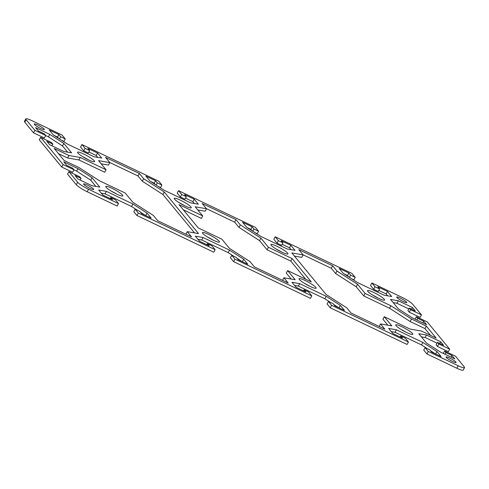 <?xml version="1.0" encoding="UTF-8"?>
<svg xmlns="http://www.w3.org/2000/svg" width="489" height="489" viewBox="0 0 489 489"><rect width="100%" height="100%" fill="white"/><g stroke="black" fill="none" stroke-linecap="round" stroke-linejoin="round"><path stroke-width="0.73" d="M371.854 282.948L375.026 286.805L379.617 288.993L378.248 291.475L373.657 289.28L370.485 285.429L371.854 282.948L401.817 297.257A10.024 1.534 -151.1 0 1 412.74 304.292L421.487 314.91L420.118 317.385L409.244 312.196L407.905 310.57L409.275 308.088L410.613 309.72L421.487 314.91M408.81 308.926L396.921 303.247L393.162 302.593M448.334 351.646L437.459 346.456L436.115 344.824L437.484 342.349L438.829 343.975L449.697 349.164L448.334 351.646M437.025 343.18L425.13 337.502L421.377 336.854M456.873 368.248A10.024 1.534 28.9 0 0 463.181 370.094L464.55 367.618A10.024 1.534 -151.1 0 1 458.242 365.772L428.278 351.463L426.909 353.944L456.873 368.248L458.242 365.772M426.909 353.944L423.737 350.087L425.106 347.612L428.278 351.463M435.149 353.706L430.381 350.637M427.343 348.681L421.494 344.916L395.02 332.275L391.261 331.621M330.258 307.801L407.099 344.482L408.468 342.007L331.628 305.319L330.258 307.801L327.086 303.944L328.455 301.468L331.628 305.319M338.498 307.563L333.73 304.494M330.692 302.538L324.849 298.767L298.369 286.126L294.61 285.478M233.608 261.652L310.448 298.339L311.817 295.863L234.977 259.176L233.608 261.652L230.435 257.801L231.804 255.319L234.977 259.176M241.847 261.413L237.079 258.345M234.042 256.389L228.198 252.624L201.719 239.983L197.959 239.329M136.957 215.508L213.797 252.196L215.166 249.714L138.326 213.033L136.957 215.508L133.784 211.658L135.153 209.176L138.326 213.033M145.196 215.27L140.429 212.202M137.397 210.246L131.547 206.48L105.068 193.84L101.315 193.186M87.183 191.743L117.146 206.052L118.515 203.571L88.552 189.267A10.024 1.534 -151.1 0 1 77.629 182.232L68.882 171.615L67.513 174.09L76.26 184.708A10.024 1.534 28.9 0 0 87.183 191.743L88.552 189.267M95.838 186.407L90.722 180.19L76.608 171.101L73.943 169.83M63.099 164.591L73.973 169.781L72.604 172.256L61.73 167.067L63.099 164.591L40.666 137.354L39.303 139.836L61.73 167.067M67.623 152.146L62.506 145.936L48.393 136.847L45.728 135.575M34.884 130.331L45.758 135.52L44.389 138.002L33.515 132.812L34.884 130.331L26.137 119.713A10.024 1.534 -151.1 0 1 25.819 118.906A10.024 1.534 -151.1 0 1 32.127 120.752L62.091 135.056L65.263 138.913L63.894 141.388L61.657 140.319M25.819 118.906L24.45 121.382A10.024 1.534 28.9 0 0 24.774 122.189L33.515 132.812M58.619 138.363L57.543 137.054L53.851 135.294M97.739 157.379L96.199 155.514L88.87 152.012M81.901 144.518L85.08 148.369L89.67 150.563L88.301 153.039L83.711 150.85L80.532 146.993L81.901 144.518L158.742 181.199L161.914 185.056L160.545 187.531L158.308 186.462M155.27 184.506L154.194 183.204L150.502 181.437M194.39 203.522L192.849 201.657L185.514 198.155M178.552 190.661L181.725 194.512L186.315 196.706L184.952 199.188L180.362 196.994L177.183 193.137L178.552 190.661L255.392 227.348L258.565 231.199L257.196 233.681L254.958 232.611M251.921 230.655L250.839 229.347L247.153 227.587M291.041 249.671L289.5 247.801L282.165 244.304M275.203 236.804L278.375 240.661L282.966 242.85L281.603 245.331L277.006 243.137L273.834 239.286L275.203 236.804L352.043 273.492L355.216 277.342L353.847 279.824L351.603 278.754M348.571 276.798L347.49 275.49L343.804 273.73M387.685 295.814L386.151 293.95L378.816 290.448M88.081 159.628A9.743 1.491 28.9 0 0 82.757 156.682M212.947 240.026A9.743 1.491 28.9 0 0 207.617 237.086M184.732 205.771A9.743 1.491 28.9 0 0 179.402 202.831M309.598 286.169A9.743 1.491 28.9 0 0 304.268 283.229M281.383 251.914A9.743 1.491 28.9 0 0 276.053 248.974M406.243 332.318A9.743 1.491 28.9 0 0 400.919 329.372M116.296 193.882A9.743 1.491 28.9 0 0 110.966 190.942M378.034 298.058A9.743 1.491 28.9 0 0 372.704 295.118M185.924 234.194L187.226 231.639L191.547 236.878L157.715 220.728L153.399 215.484L132.794 202.22L125.263 193.076L99.463 180.759L78.863 167.489L64.071 160.429L54.193 148.436L68.986 155.502L80.282 157.464L106.082 169.781L98.552 160.636L109.842 162.599L105.526 157.354L139.353 173.503L143.668 178.748L164.273 192.012L198.522 233.595L187.226 231.639M194.543 232.905L162.904 194.494L142.299 181.223L137.984 175.985L109.774 162.513M109.842 162.599L108.472 165.074L101.162 163.803M106.082 169.781L104.713 172.256L78.912 159.94L67.616 157.978L58.448 153.601M387.838 325.197L382.918 319.219L384.287 316.744L391.817 325.888L380.528 323.926L384.843 329.17L351.016 313.015L346.701 307.777L326.096 294.506L291.847 252.923L303.143 254.885L298.822 249.641L332.654 265.79L336.97 271.034L357.569 284.305L365.106 293.449L390.907 305.766L411.506 319.03L426.298 326.096L436.176 338.082L421.384 331.022L410.088 329.06L384.287 316.744M430.552 335.399L424.929 328.571L410.137 321.511L389.537 308.241L363.737 295.924L356.206 286.78L335.601 273.516L331.285 268.272L303.076 254.806M303.143 254.885L301.774 257.361L294.457 256.095M379.226 326.487L380.528 323.926M202.733 215.924L195.197 206.78L206.492 208.742L202.171 203.497L236.004 219.647L240.319 224.891L260.924 238.155L268.455 247.3L292.135 258.608L311.316 281.902L287.636 270.594L295.167 279.745L283.877 277.783L288.192 283.027L254.366 266.872L250.05 261.633L229.445 248.363L221.914 239.219L198.234 227.917L179.053 204.616L202.733 215.924L201.364 218.4L183.302 209.781M282.575 280.344L283.877 277.783M291.187 279.054L286.267 273.076L287.636 270.594M305.698 279.219L290.766 261.083L267.086 249.781L259.555 240.637L238.95 227.367L234.634 222.128L206.425 208.656M206.492 208.742L205.123 211.217L197.807 209.946M379.617 288.993L377.856 286.854L387.52 291.468L391.665 296.505L383.932 295.16L357.453 282.52L343.339 273.43L339.195 268.4L348.859 273.009L350.625 275.154L355.216 277.342M282.966 242.85L281.206 240.71L290.869 245.325L295.014 250.362L287.281 249.017L260.802 236.376L246.694 227.287L242.544 222.25L252.208 226.865L253.974 229.011L258.565 231.199M186.315 196.706L184.555 194.567L194.219 199.182L198.369 204.213L190.631 202.874L164.151 190.233L150.044 181.144L145.893 176.107L155.557 180.722L157.324 182.862L161.914 185.056M89.67 150.563L87.904 148.424L97.568 153.039L101.718 158.069L93.98 156.724L67.506 144.084L53.393 135.001L49.242 129.964L58.912 134.579L60.673 136.718L65.263 138.913M45.758 135.52L44.42 133.894L38.38 131.009L35.556 127.586L49.762 134.365L63.876 143.454L71.602 152.843L63.87 151.498L49.664 144.713L46.84 141.29L52.885 144.176L51.541 142.543L40.666 137.354M73.973 169.781L72.629 168.155L66.59 165.27L63.772 161.841L77.977 168.626L92.085 177.715L99.817 187.098L92.079 185.753L77.873 178.974L75.055 175.545L81.095 178.43L79.756 176.804L68.882 171.615M118.515 203.571L115.343 199.72L110.752 197.525L112.513 199.665L102.849 195.05L98.705 190.019L106.437 191.358L132.916 204.005L147.024 213.088L151.174 218.125L141.51 213.51L139.744 211.37L135.153 209.176M215.166 249.714L211.994 245.863L207.397 243.669L209.164 245.808L199.5 241.199L195.349 236.163L203.088 237.507L229.567 250.148L243.675 259.231L247.825 264.268L238.161 259.653L236.395 257.514L231.804 255.319M311.817 295.863L308.638 292.006L304.048 289.812L305.814 291.957L296.151 287.343L292 282.306L299.739 283.651L326.212 296.291L340.326 305.38L344.476 310.411L334.806 305.796L333.046 303.657L328.455 301.468M408.468 342.007L405.289 338.15L400.699 335.961L402.465 338.101L392.801 333.486L388.651 328.449L396.39 329.794L422.863 342.434L436.977 351.524L441.121 356.56L431.457 351.946L429.697 349.8L425.106 347.612M437.484 342.349L443.529 345.234L440.705 341.805L426.5 335.026L418.767 333.681L426.494 343.064L440.607 352.153L454.813 358.938L451.989 355.509L445.95 352.624L444.611 350.998L455.485 356.188L464.226 366.811A10.024 1.534 -151.1 0 1 464.55 367.618M409.275 308.088L415.314 310.973L412.49 307.55L398.291 300.766L390.552 299.427L398.278 308.81L412.392 317.899L426.597 324.678L423.78 321.255L417.734 318.37L416.396 316.744L427.27 321.933L449.697 349.164M37.867 125.05A5.727 0.874 -151.1 0 1 44.297 129.536A5.727 0.874 -151.1 0 1 40.691 128.479A5.727 0.874 -151.1 0 1 34.261 123.998A5.727 0.874 -151.1 0 1 37.867 125.05M449.678 358.046A5.727 0.874 -151.1 0 1 456.103 362.526A5.727 0.874 -151.1 0 1 452.502 361.469A5.727 0.874 -151.1 0 1 446.072 356.988A5.727 0.874 -151.1 0 1 449.678 358.046M87.238 185.001A5.727 0.874 -151.1 0 1 93.668 189.481A5.727 0.874 -151.1 0 1 90.062 188.43A5.727 0.874 -151.1 0 1 83.637 183.943A5.727 0.874 -151.1 0 1 87.238 185.001M400.308 298.094A5.727 0.874 -151.1 0 1 406.732 302.575A5.727 0.874 -151.1 0 1 403.125 301.517A5.727 0.874 -151.1 0 1 396.701 297.037A5.727 0.874 -151.1 0 1 400.308 298.094M83.705 154.004A9.743 1.491 -151.1 0 1 94.628 161.621A9.743 1.491 -151.1 0 1 88.503 159.83A9.743 1.491 -151.1 0 1 77.574 152.207A9.743 1.491 -151.1 0 1 83.705 154.004M208.565 234.402A9.743 1.491 -151.1 0 1 219.494 242.024A9.743 1.491 -151.1 0 1 213.363 240.227A9.743 1.491 -151.1 0 1 202.44 232.611A9.743 1.491 -151.1 0 1 208.565 234.402M180.355 200.148A9.743 1.491 -151.1 0 1 191.278 207.77A9.743 1.491 -151.1 0 1 185.154 205.973A9.743 1.491 -151.1 0 1 174.225 198.351A9.743 1.491 -151.1 0 1 180.355 200.148M305.215 280.552A9.743 1.491 -151.1 0 1 316.145 288.168A9.743 1.491 -151.1 0 1 310.014 286.371A9.743 1.491 -151.1 0 1 299.085 278.754A9.743 1.491 -151.1 0 1 305.215 280.552M277.006 246.291A9.743 1.491 -151.1 0 1 287.929 253.913A9.743 1.491 -151.1 0 1 281.798 252.116A9.743 1.491 -151.1 0 1 270.875 244.5A9.743 1.491 -151.1 0 1 277.006 246.291M401.866 326.695A9.743 1.491 -151.1 0 1 412.795 334.311A9.743 1.491 -151.1 0 1 406.665 332.52A9.743 1.491 -151.1 0 1 395.735 324.898A9.743 1.491 -151.1 0 1 401.866 326.695M111.92 188.259A9.743 1.491 -151.1 0 1 122.843 195.881A9.743 1.491 -151.1 0 1 116.712 194.084A9.743 1.491 -151.1 0 1 105.789 186.468A9.743 1.491 -151.1 0 1 111.92 188.259M373.657 292.434A9.743 1.491 -151.1 0 1 384.58 300.057A9.743 1.491 -151.1 0 1 378.449 298.259A9.743 1.491 -151.1 0 1 367.526 290.643A9.743 1.491 -151.1 0 1 373.657 292.434M164.273 192.012L162.904 194.494M143.668 178.748L142.299 181.223M139.353 173.503L137.984 175.985M80.282 157.464L78.912 159.94M68.986 155.502L67.616 157.978M92.085 177.715L90.722 180.19M77.977 168.626L76.608 171.101M81.095 178.43L80.19 180.074M63.876 143.454L62.506 145.936M49.762 134.365L48.393 136.847M52.885 144.176L51.975 145.82M229.567 250.148L228.198 252.624M203.088 237.507L201.719 239.983M207.397 243.669L206.835 244.696M243.675 259.231L242.342 261.652M106.437 191.358L105.068 193.84M110.752 197.525L110.184 198.552M147.024 213.088L145.691 215.508M132.916 204.005L131.547 206.48M194.219 199.182L192.849 201.657M181.725 194.512L180.362 196.994M157.324 182.862L156.113 185.056M155.557 180.722L154.194 183.204M97.568 153.039L96.199 155.514M85.08 148.369L83.711 150.85M60.673 136.718L59.462 138.907M58.912 134.579L57.543 137.054M292.135 258.608L290.766 261.083M267.086 249.781L268.455 247.3M260.924 238.155L259.555 240.637M240.319 224.891L238.95 227.367M236.004 219.647L234.634 222.128M336.97 271.034L335.601 273.516M332.654 265.79L331.285 268.272M365.106 293.449L363.737 295.924M357.569 284.305L356.206 286.78M426.298 326.096L424.929 328.571M411.506 319.03L410.137 321.511M390.907 305.766L389.537 308.241M451.989 355.509L451.084 357.153M445.95 352.624L445.039 354.268M444.611 350.998L443.272 353.425M438.829 343.975L437.459 346.456M440.705 341.805L439.794 343.449M426.5 335.026L425.13 337.502M423.78 321.255L422.869 322.899M417.734 318.37L416.83 320.014M416.396 316.744L415.057 319.17M410.613 309.72L409.244 312.196M412.49 307.55L411.585 309.195M398.291 300.766L396.921 303.247M304.048 289.812L303.486 290.845M340.326 305.38L338.993 307.795M326.212 296.291L324.849 298.767M299.739 283.651L298.369 286.126M400.699 335.961L400.13 336.988M436.977 351.524L435.644 353.938M422.863 342.434L421.494 344.916M396.39 329.794L395.02 332.275M290.869 245.325L289.5 247.801M278.375 240.661L277.006 243.137M253.974 229.011L252.764 231.199M252.208 226.865L250.839 229.347M387.52 291.468L386.151 293.95M375.026 286.805L373.657 289.28M350.625 275.154L349.415 277.342M348.859 273.009L347.49 275.49M24.774 122.189L26.137 119.713M77.629 182.232L76.26 184.708"/></g></svg>
